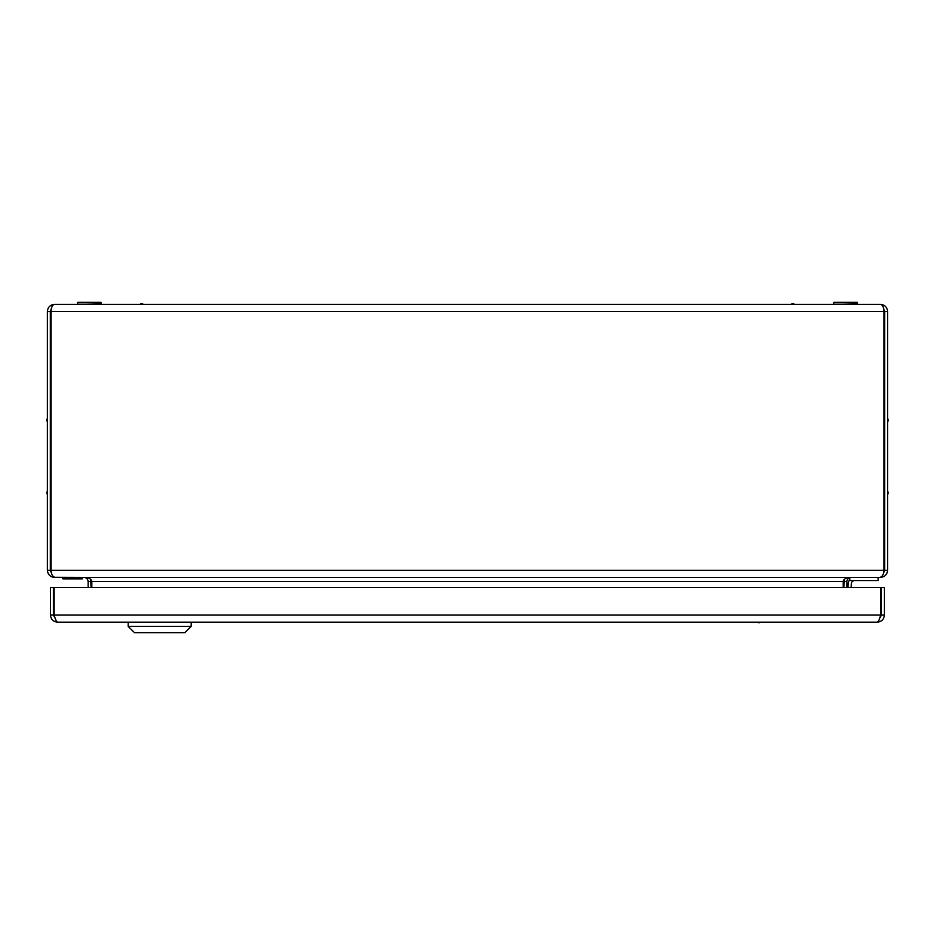 <?xml version="1.0" encoding="UTF-8"?>
<svg xmlns="http://www.w3.org/2000/svg" width="935" height="935" viewBox="0 0 935 935"><rect width="100%" height="100%" fill="white"/><g stroke="black" fill="none" stroke-linecap="round" stroke-linejoin="round"><path stroke-width="1.4" d="M887.619 494.405L888.25 493.411L887.619 490.7M887.619 421.72L888.25 420.738L887.619 418.015M791.232 304.331L792.226 303.711L794.949 304.331M47.381 421.72L46.75 420.738L47.381 418.015M47.381 494.405L46.75 493.411L47.381 490.7M140.051 304.331L141.045 303.711L143.768 304.331M91.069 587.496L90.707 579.373M88.135 587.496L88.135 581.617C87.867 579.081 86.464 577.678 83.928 577.409L54.522 577.304M844.293 579.373L843.931 587.496M51.402 573.085L50.326 570.268L51.063 570.268L51.063 311.484C51.285 307.171 52.442 304.787 54.522 304.331L880.478 304.331C884.79 304.787 887.163 307.171 887.619 311.484L887.619 570.268C887.163 574.581 884.79 576.965 880.478 577.409L851.072 577.409C848.536 577.678 847.133 579.081 846.865 581.617L846.865 587.496M54.522 577.409C50.209 576.965 47.837 574.581 47.381 570.268L50.326 570.268L50.326 311.484L51.32 308.749M54.522 304.331C50.209 304.787 47.837 307.171 47.381 311.484L47.381 570.268M880.478 304.331C882.558 304.787 883.715 307.171 883.937 311.484L883.937 570.268L51.063 570.268C51.331 574.581 52.734 576.965 55.27 577.409L879.73 577.409C882.266 576.965 883.668 574.581 883.937 570.268L884.674 570.268L884.674 311.484L883.68 308.749M84.676 577.409C88.977 577.678 91.361 579.081 91.817 581.617L91.817 587.496M843.183 587.496L843.183 581.617C843.639 579.081 846.023 577.678 850.324 577.409M843.183 581.617L91.817 581.617M883.937 311.484L51.063 311.484M887.619 570.268L884.674 570.268L883.598 573.085M51.063 311.764L47.381 311.484M887.619 311.484L883.937 311.764M51.063 411.996L50.326 411.996M51.063 427.751L50.326 427.751M883.937 427.751L884.674 427.751M883.937 411.996L884.674 411.996M51.063 484.669L50.326 484.669M51.063 500.424L50.326 500.424M883.937 500.424L884.674 500.424M883.937 484.669L884.674 484.669M760.213 622.161L759.22 622.792L756.508 622.161M877.252 622.161L57.596 622.161C56.451 621.74 55.294 619.356 54.136 615.02L54.136 587.496L884.393 587.496L884.393 615.02L881.448 615.02L881.448 587.496L880.712 587.496L880.712 615.02C879.554 619.344 878.409 621.728 877.252 622.161C881.588 621.74 883.972 619.356 884.393 615.02M879.59 618.514L881.448 615.02M879.858 617.708L880.291 616.375M880.712 615.02L54.136 615.02L54.569 616.399M55.013 617.778L53.4 615.02L53.4 587.496L50.455 587.496L50.455 615.02C50.876 619.344 53.26 621.728 57.596 622.161M50.455 615.02L53.4 615.02M880.712 606.09A8.45 8.45 0 0 0 881.448 602.619A8.45 8.45 0 0 1 880.712 606.09M191.196 626.356L184.896 632.656L134.476 632.656L128.177 626.356L191.196 626.356L191.196 622.161M849.81 577.608L849.81 580.565L878.164 580.565L878.164 577.409M851.119 587.496L851.434 583.463A3.156 3.156 0 0 1 854.578 580.565M848.302 583.206L847.951 587.496L848.302 583.206A6.3 6.3 0 0 1 849.81 579.595M62.925 577.409L62.925 578.882L82.245 578.882L62.505 578.461L82.245 578.882L62.505 578.461L82.245 578.882L82.666 577.83L62.505 577.83M82.245 577.409L82.245 578.882L82.245 577.409M67.495 578.882L77.687 578.882M77.792 302.344L101.003 302.344L77.371 302.765L101.003 302.344L101.003 304.331M77.371 302.765L77.792 304.331L101.412 303.91M857.208 302.344L833.588 302.765L857.208 302.344L854.111 302.344L857.208 302.344L857.208 304.331M833.588 302.765L833.997 304.331L857.629 303.91M833.997 302.344L854.111 302.344M88.135 581.617L91.069 581.617M846.865 581.617L843.931 581.617M128.177 622.161L128.177 626.356"/></g></svg>
